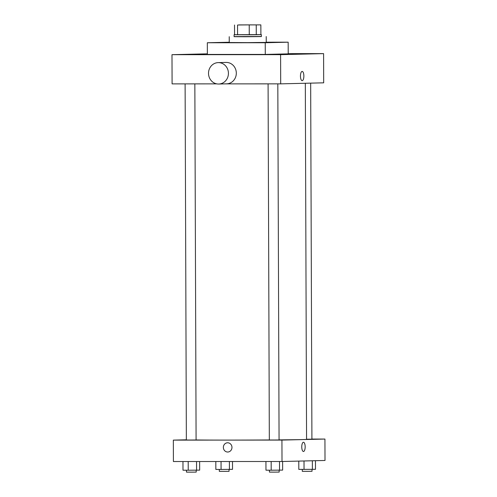 <?xml version="1.0" encoding="UTF-8"?>
<svg xmlns="http://www.w3.org/2000/svg" width="497" height="497" viewBox="0 0 497 497"><rect width="100%" height="100%" fill="white"/><g stroke="black" fill="none" stroke-linecap="round" stroke-linejoin="round"><path stroke-width="0.75" d="M251.271 24.869L237.957 24.987L251.271 24.869M239.138 24.9L260.857 24.893L239.138 24.9M256.235 25.005L256.272 34.74L260.894 34.628L260.857 24.893M256.272 34.74L249.258 34.79L249.227 25.055M234.516 25.012L234.553 34.747L249.258 34.79M234.553 34.703L260.894 34.616M261.347 34.641L261.354 36.585L245.176 36.753L234.099 36.685L234.093 34.734M237.585 34.79L237.547 25.061M261.354 36.486L234.099 36.579M266.224 36.573L266.243 42.413L247.748 42.624L229.254 42.537L229.235 36.697M266.243 42.195L288.173 42.189L265.243 42.742L207.324 42.754L229.254 42.233M288.173 42.189L288.217 53.869L265.286 54.421L207.367 54.44L207.324 42.754M207.361 53.838L171.993 54.682L280.594 54.658L323.59 53.626L288.217 53.633M302.164 80.663A4.622 1.702 90 0 0 302.182 80.663A4.622 1.702 -90 0 1 302.17 80.663A4.622 1.702 -90 0 1 300.461 76.041A4.622 1.702 -90 0 1 302.164 71.419A4.622 1.702 -90 0 1 303.866 76.016A4.622 1.702 -90 0 1 302.182 80.663A4.622 1.702 90 0 0 303.866 76.016A4.622 1.702 90 0 0 302.164 71.419M225.191 83.869L280.693 83.856L323.69 82.825L323.59 53.626M280.693 83.856L280.594 54.658M171.993 54.682L172.092 83.881L216.816 83.869M218.22 62.616L226.098 62.429A10.704 9.952 88.6 0 1 236.311 72.891A10.704 9.952 88.6 0 1 226.613 83.838L218.73 84.024A10.704 9.952 -91.4 0 0 228.427 73.084A10.704 9.952 -91.4 0 0 218.22 62.616A10.704 9.952 -91.4 0 0 208.516 73.326A10.704 9.952 -91.4 0 0 218.73 84.024M265.286 54.421L265.243 42.742M305.32 83.266L306.562 439.385A57.428 0.466 179.8 0 1 302.53 439.572A57.428 0.466 179.8 0 1 279.065 439.876M269.331 439.951A57.428 0.466 179.8 0 1 196.091 439.951M277.817 83.856L279.065 439.951L274.195 440.007L269.331 439.988L268.088 83.856M310.668 83.136L311.911 439.162L306.562 439.224M194.849 83.875L196.091 439.975L190.314 440.031L186.356 440.007L185.114 83.881M186.356 439.802L173.335 440.118L281.936 440.087L324.932 439.056L311.911 439.056M173.335 440.118L173.41 461.527L282.01 461.502L281.936 440.087M282.01 461.502L325.007 460.471L324.932 439.056M303.456 442.249A4.622 1.702 -90 0 1 305.164 446.828A4.622 1.702 -90 0 1 303.462 451.493A4.622 1.702 -90 0 1 301.76 446.871A4.622 1.702 -90 0 1 303.462 442.249A4.622 1.702 -90 0 1 305.164 446.828A4.622 1.702 -90 0 1 303.462 451.493M227.645 442.777A4.622 4.299 88.6 0 1 231.962 447.35A4.622 4.299 88.6 0 1 227.775 452.022A4.622 4.299 88.6 0 1 223.364 447.505A4.622 4.299 88.6 0 1 227.551 442.777A4.622 4.299 88.6 0 1 227.645 442.777M227.775 452.022A4.622 4.299 88.6 0 1 223.364 447.505A4.622 4.299 88.6 0 1 227.551 442.777M215.816 461.52L215.841 469.416L221.078 469.448L232.521 469.336L232.49 461.514M221.078 469.448L221.047 461.514M229.415 469.41L229.39 461.514M229.049 469.41L229.055 471.305L224.184 471.361L219.32 471.342L219.314 469.441M182.964 461.527L182.989 470.205L188.226 470.237L199.67 470.125L199.639 461.52M188.226 470.237L188.195 461.527M196.57 470.199L196.539 461.52M196.197 470.199L196.203 472.094L191.339 472.15L186.468 472.125L186.462 470.224M298.784 461.098L298.809 469.392L315.489 469.311L315.458 460.694M304.046 469.429L304.015 460.974M312.383 469.385L312.358 460.769M312.017 469.392L312.023 471.28L307.158 471.336L302.288 471.318L302.282 469.416M265.932 461.502L265.963 470.181L271.2 470.218L282.638 470.1L282.613 461.483M271.2 470.218L271.169 461.502M279.538 470.174L279.507 461.502M279.171 470.181L279.177 472.069L274.307 472.125L269.442 472.107L269.436 470.205"/></g></svg>
